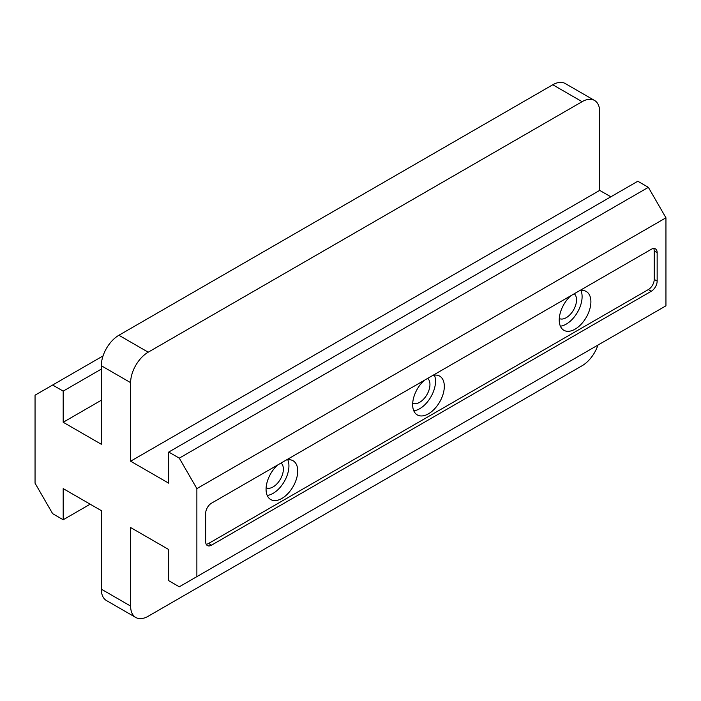 <?xml version="1.0" encoding="UTF-8"?>
<svg xmlns="http://www.w3.org/2000/svg" width="701" height="701" viewBox="0 0 701 701"><rect width="100%" height="100%" fill="white"/><g stroke="black" fill="none" stroke-linecap="round" stroke-linejoin="round"><path stroke-width="1.05" d="M579.333 290.827A22.388 12.925 -60 0 1 586.264 291.502A22.388 12.925 -60 0 1 589.69 309.448A22.388 12.925 -60 0 1 575.065 329.172A22.388 12.925 -60 0 1 563.876 330.285A22.388 12.925 -60 0 1 570.798 295.752M560.379 326.184A22.388 12.925 120 0 0 566.277 324.099A22.388 12.925 120 0 0 580.963 290.521M432.754 375.456A22.388 12.925 -60 0 1 439.676 376.13A22.388 12.925 -60 0 1 443.111 394.076A22.388 12.925 -60 0 1 428.486 413.8A22.388 12.925 -60 0 1 417.288 414.913A22.388 12.925 -60 0 1 424.219 380.38M413.792 410.812A22.388 12.925 120 0 0 419.689 408.727A22.388 12.925 120 0 0 434.383 375.158M286.166 460.084A22.388 12.925 -60 0 1 293.097 460.767A22.388 12.925 -60 0 1 296.523 478.704A22.388 12.925 -60 0 1 281.898 498.437A22.388 12.925 -60 0 1 270.7 499.541A22.388 12.925 -60 0 1 277.631 465.017M267.204 495.441A22.388 12.925 120 0 0 273.101 493.355A22.388 12.925 120 0 0 287.796 459.786M574.25 293.763A14.511 8.377 -60 0 1 575.53 305.575A14.511 8.377 -60 0 1 566.277 317.667A14.511 8.377 -60 0 1 559.284 318.526M427.671 378.391A14.511 8.377 -60 0 1 428.951 390.203A14.511 8.377 -60 0 1 419.689 402.295A14.511 8.377 -60 0 1 412.705 403.154M281.083 463.019A14.511 8.377 -60 0 1 282.363 474.831A14.511 8.377 -60 0 1 273.101 486.923A14.511 8.377 -60 0 1 266.117 487.791M101.303 589.155A24.877 14.362 120 0 0 106.456 600.547L135.775 617.476A24.877 14.362 -60 0 1 130.623 606.085L101.303 589.155L101.303 510.617L63.195 488.615L63.195 519.756L52.636 513.667L35.05 483.199L35.05 395.18L52.636 385.024L63.195 391.123L63.195 422.265L101.303 444.268L101.303 365.729L130.623 382.658L130.623 461.197L168.739 483.199L168.739 452.057L179.29 458.147L196.876 488.615L196.876 576.634L179.29 586.79L168.739 580.691L168.739 549.549L130.623 527.546L130.623 606.085M610.834 196.815L599.697 190.383L599.697 111.845A24.877 14.362 120 0 0 594.544 100.453A24.877 14.362 120 0 0 582.102 101.689L148.209 352.191A24.877 14.362 120 0 0 130.623 382.658M196.876 576.634L665.95 305.82L665.95 217.801L648.364 187.333L637.805 181.244L168.739 452.057M597.953 345.067A24.877 14.362 -60 0 1 582.102 365.738L148.209 616.24A24.877 14.362 -60 0 1 135.775 617.476M665.95 217.801L196.876 488.615M651.29 291.257L211.536 545.15A8.289 4.784 -60 0 1 207.391 545.562A8.289 4.784 -60 0 1 205.673 541.768L205.673 513.325A8.289 4.784 -60 0 1 211.536 503.169L651.29 249.284A8.289 4.784 -60 0 1 655.435 248.873A8.289 4.784 -60 0 1 657.152 252.667L657.152 281.101A8.289 4.784 -60 0 1 651.29 291.257L648.364 289.566A8.289 4.784 120 0 0 654.226 279.41L654.226 250.976A8.289 4.784 120 0 0 653.7 248.487M648.364 187.333L179.29 458.147M599.697 190.383L130.623 461.197M594.544 100.453L565.225 83.524A24.877 14.362 120 0 0 552.791 84.76L118.898 335.262A24.877 14.362 120 0 0 101.303 365.729M101.303 400.262L63.195 422.265M101.303 369.12L63.195 391.123M52.636 385.024L103.047 355.924M63.195 519.756L90.166 504.185M206.19 544.248A8.289 4.784 120 0 0 208.609 543.459L648.364 289.566M148.209 352.191L118.898 335.262M552.791 84.76L582.102 101.689M208.609 543.459L211.536 545.15M654.226 279.41L657.152 281.101M654.226 250.976L657.152 252.667"/></g></svg>
